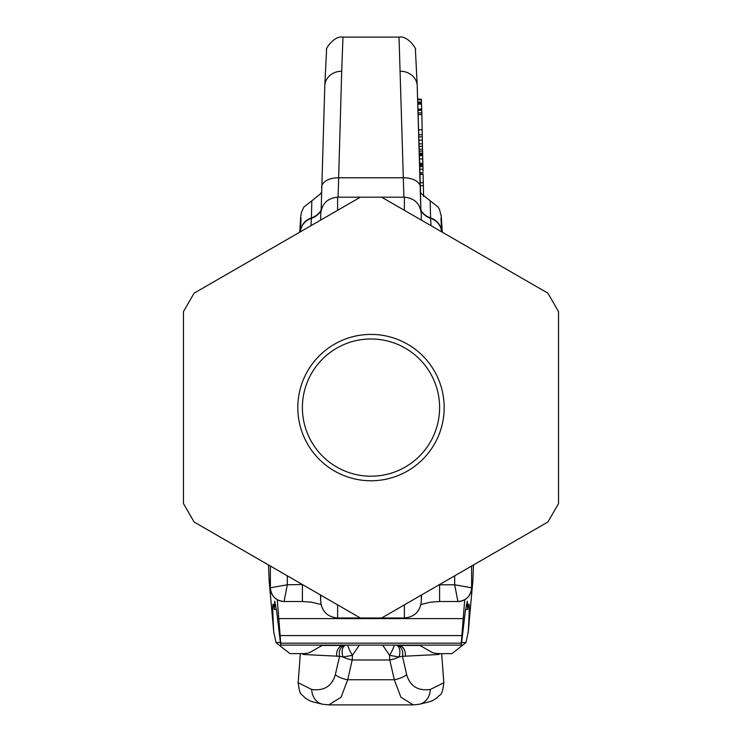 <?xml version="1.0" encoding="UTF-8"?>
<svg xmlns="http://www.w3.org/2000/svg" width="742" height="742" viewBox="0 0 742 742"><rect width="100%" height="100%" fill="white"/><g stroke="black" fill="none" stroke-linecap="round" stroke-linejoin="round"><path stroke-width="1.11" d="M360.362 197.186L381.638 197.186L547.893 293.173L558.531 311.603L558.531 503.577L547.893 522.006L381.638 617.993L360.362 617.993L194.107 522.006L183.469 503.577L183.469 311.603L194.107 293.173L360.362 197.186L337.61 197.186C327.333 198.188 321.694 203.837 320.683 214.113L320.683 220.096L320.683 214.113M307.624 444.18A73.18 73.18 0 0 0 407.59 470.966A73.18 73.18 0 0 0 434.376 371A73.18 73.18 0 0 0 334.41 344.214A73.18 73.18 0 0 0 307.624 444.18M311.584 441.898A68.607 68.607 0 0 0 405.308 467.006A68.607 68.607 0 0 0 430.416 373.291A68.607 68.607 0 0 0 336.692 348.174A68.607 68.607 0 0 0 311.584 441.898M403.898 197.186L399.029 37.1L342.971 37.1L341.7 71.26A16.927 15.192 -177.7 0 0 324.792 85.757A16.927 15.192 -177.7 0 0 324.792 85.822A16.927 15.192 -177.7 0 0 324.783 86.146L321.147 210.19M338.102 197.186L341.7 71.26M441.666 653.628L443.837 682.742L430.295 689.485C417.959 691.117 410.094 686.211 406.69 674.766L402.433 656.299L398.946 657.004L389.569 655.307L389.782 659.972L352.218 659.972A16.927 8.301 -167.2 0 1 343.054 657.004L352.431 655.307L359.369 645.113M394.188 645.113A9.145 1.53 -61 0 1 389.569 655.307L382.631 645.113M347.812 645.113A9.145 1.53 -119 0 0 352.431 655.307L352.218 659.972L347.683 679.746A16.927 8.292 -166.9 0 1 335.31 674.766L339.567 656.299L343.054 657.004A9.145 5.621 -104.1 0 1 345.781 645.16L345.957 645.113A9.145 9.145 0 0 1 345.855 645.141A9.145 9.145 0 0 0 345.957 645.113M413.248 704.9L400.912 697.23L394.317 679.746L347.683 679.746L341.088 697.23L328.752 704.9M320.451 594.954L320.683 601.066L320.683 595.084M321.036 604.498L311.25 602.152L302.393 601.521L302.393 584.789L302.866 584.798M270.376 582.656L270.376 566.035L270.376 587.794L287.293 584.789L284.093 601.512A13.718 13.718 180 0 1 270.376 587.887C271.238 596.169 275.811 600.714 284.093 601.521L302.393 601.521M299.796 232.163L301.029 218.074L300.473 231.374A16.927 15.443 3.6 0 1 311.408 217.925L311 225.689M300.454 231.56A16.927 15.443 3.6 0 1 300.473 231.374L300.445 231.745A16.927 15.406 3.7 0 1 311.39 218.352A18.3 16.714 -179 0 0 321.036 210.709M299.703 232.209L300.76 216.135L301.456 212.24L303.868 207.055L311.825 200.804L311.408 217.925A18.3 16.751 -178.5 0 0 321.147 210.107M302.077 653.619L303.255 654.49L339.567 656.299A9.145 6.928 -98.5 0 1 344.9 645.336L345.03 645.317M336.757 656.41A9.145 6.938 -90 0 1 343.555 645.438L344.9 645.336M300.334 653.628L298.163 682.742L311.705 689.485C324.041 691.117 331.906 686.211 335.31 674.766M322.427 645.438L343.555 645.438L322.427 645.438M303.255 654.49A9.145 8.885 -90 0 1 303.311 653.591M343.555 645.438A9.145 9.145 0 0 0 345.726 645.178A9.145 9.145 0 0 1 343.555 645.438L343.555 645.113M443.837 682.742C441.898 697.842 440.331 693.13 437.242 697.758C431.046 701.422 434.126 700.689 419.351 704.241L413.071 704.9L328.929 704.9L322.649 704.241A16.927 14.404 -77.8 0 1 311.705 689.485M421.549 594.954L421.317 601.066L421.317 595.084M421.317 220.096L421.317 214.113L421.317 220.096M439.607 584.52L439.134 584.798M441.546 231.56A16.927 15.443 176.4 0 0 441.527 231.374A16.927 15.443 176.4 0 0 430.592 217.925L431 225.689M442.204 232.163L440.971 218.074L441.555 231.745A16.927 15.406 176.3 0 0 430.61 218.352A18.3 16.714 -1 0 1 420.964 210.709M420.491 192.234L421.382 193.745L430.175 200.804L430.592 217.925A18.3 16.751 -1.5 0 1 420.853 210.107M420.853 210.19L417.217 86.146A16.927 15.192 -2.3 0 0 417.208 85.822A16.927 15.192 -2.3 0 0 417.208 85.757L415.427 49.835C417.236 49.807 408.081 35.393 399.029 37.1M439.923 653.619L438.745 654.49L402.433 656.299A9.145 6.928 -81.5 0 0 397.1 645.336L396.043 645.113A9.145 9.145 0 0 0 396.145 645.141A9.145 9.145 0 0 1 396.043 645.113M438.745 654.49A9.145 8.885 -90 0 0 438.689 653.591M405.243 656.41A9.145 6.938 -90 0 0 398.445 645.438L419.573 645.438L397.1 645.336M419.351 704.241A16.927 14.404 -102.2 0 0 430.295 689.485M423.088 174.389L423.367 185.695L420.352 185.695M423.33 185.695L423.599 196.5M423.042 171.476L422.68 155.644L423.042 171.476M422.56 150.366L423.005 169.732M422.124 130.212L422.096 129.127M422.569 152.778L422.569 151.785M422.782 163.203L422.69 158.964L422.782 163.203L419.833 163.203M422.838 165.364L422.755 161.135L422.838 165.364L419.889 165.364M421.428 102.016L421.373 99.168L421.428 102.016L417.82 102.016M417.857 103.027L421.493 103.027L421.614 109.12M418.089 109.12L421.688 109.12L421.771 112.886M418.228 112.886L421.827 112.886L421.883 114.546L422.578 154.271L419.592 154.271M420.287 182.745L423.302 182.745M420.102 174.389L423.107 174.389M420.102 174.12L423.098 174.12M420.065 172.784L423.07 172.784M419.981 169.195L422.986 169.195M419.629 155.644L422.68 155.644M419.601 154.512L422.615 154.512M419.861 164.501L422.819 164.501M419.722 158.964L422.69 158.964M419.916 166.662L422.875 166.662M417.737 99.808L421.382 99.808M417.709 99.168L421.373 99.168M417.904 104.112L421.53 104.112M418.136 110.373L421.734 110.373M419.443 149.235L422.55 149.235M419.499 151.127L422.569 151.127M419.36 146.332L422.504 146.332M419.286 143.874L422.467 143.874M419.174 140.145L422.402 140.145M419.063 136.862L422.328 136.862M418.998 134.756L422.272 134.756M418.831 129.776L422.105 129.776M418.293 114.546L421.883 114.546M419.564 153.204L422.578 153.204M398.445 645.438A9.145 9.145 0 0 1 396.274 645.178A9.145 9.145 0 0 0 398.445 645.438L398.445 645.113M454.707 575.811L454.707 584.789L457.907 601.512L439.607 601.521L439.607 584.789L454.707 584.789L471.624 587.794L471.624 566.035L471.624 587.794A13.718 13.718 0 0 1 457.907 601.521C466.189 600.714 470.762 596.169 471.624 587.887M269.179 581.236L268.493 564.95M269.133 580.494L273.733 631.832A182.04 3.302 -94.9 0 1 272.778 608.171A182.04 3.302 85.1 0 1 273.121 604.173A182.04 3.302 85.1 0 1 274.373 609.488L274.726 601.131L276.673 611.158L280.263 641.487C280.726 645.735 280.884 646.301 280.736 643.166L277.295 599.712M472.821 581.236L468.267 631.832A182.04 3.302 -85.1 0 0 469.222 608.171A182.04 3.302 94.9 0 0 468.879 604.173A182.04 3.302 94.9 0 0 467.627 609.488L467.274 601.131L465.327 611.158L461.737 641.487C461.274 645.735 461.116 646.301 461.264 643.166L461.236 645.123L280.773 645.113L280.736 643.166L461.264 643.166L464.705 599.712M273.733 631.832L276.043 642.591L277.48 643.889L290.029 653.628L301.4 653.628A9.145 1.901 180 0 0 309.998 652.376L320.683 646.273A36.59 7.605 0 0 1 323.252 645.113M467.627 609.488A79.746 16.584 180 0 0 465.559 609.516M461.626 642.498A79.746 16.584 180 0 0 465.957 642.591L451.971 653.628L440.6 653.628A9.145 1.901 0 0 1 432.002 652.376L421.317 646.273A36.59 7.605 180 0 0 418.748 645.113M274.373 609.488A79.746 16.584 0 0 1 276.441 609.516M280.374 642.498A79.746 16.584 0 0 1 276.043 642.591M468.267 631.832L465.957 642.591M472.867 580.494L473.507 564.95M420.853 210.209L420.389 187.244A16.927 9.794 -1.2 0 0 403.462 177.792L338.538 177.792A16.927 9.794 -178.8 0 0 321.611 187.244A16.927 9.794 -178.8 0 0 321.611 187.429M381.638 617.993L404.39 617.993L404.39 604.86M404.39 210.329L404.39 197.186L381.638 197.186M360.362 617.993L337.61 617.993L337.61 604.86M337.61 210.329L337.61 197.186M406.69 674.766A16.927 8.292 -13.1 0 1 394.317 679.746L389.782 659.972A16.927 8.301 -12.8 0 0 398.946 657.004A9.145 5.621 -75.9 0 0 396.219 645.16M287.293 575.811L287.293 584.789L302.393 584.52M417.208 85.822L420.389 187.244A16.927 9.794 -1.2 0 1 420.389 187.429M400.3 71.26A16.927 15.192 -2.3 0 1 417.208 85.757M274.373 605.129L275.755 605.129M466.245 605.129L467.627 605.129M461.691 635.579L280.309 635.579M278.983 618.615L463.017 618.615M324.792 85.757L326.573 49.835C324.764 49.807 333.919 35.393 342.971 37.1M324.792 85.822L321.147 210.209M337.61 617.993C327.333 616.992 321.694 611.352 320.683 601.066M322.649 704.241C307.772 700.736 310.555 701.153 304.823 697.814C301.002 692.574 300.185 697.563 298.163 682.742M430.175 200.804L438.132 207.055L439.45 209.327L441.24 216.135L442.297 232.209M404.39 617.993C414.667 616.992 420.306 611.352 421.317 601.066M404.39 197.186C414.667 198.188 420.306 203.837 421.317 214.113M439.607 601.521L430.805 602.142L420.964 604.498M311.825 200.804L320.618 193.745L321.509 192.234M269.17 581.162L273.807 632.796M468.193 632.796L472.83 581.162"/></g></svg>
